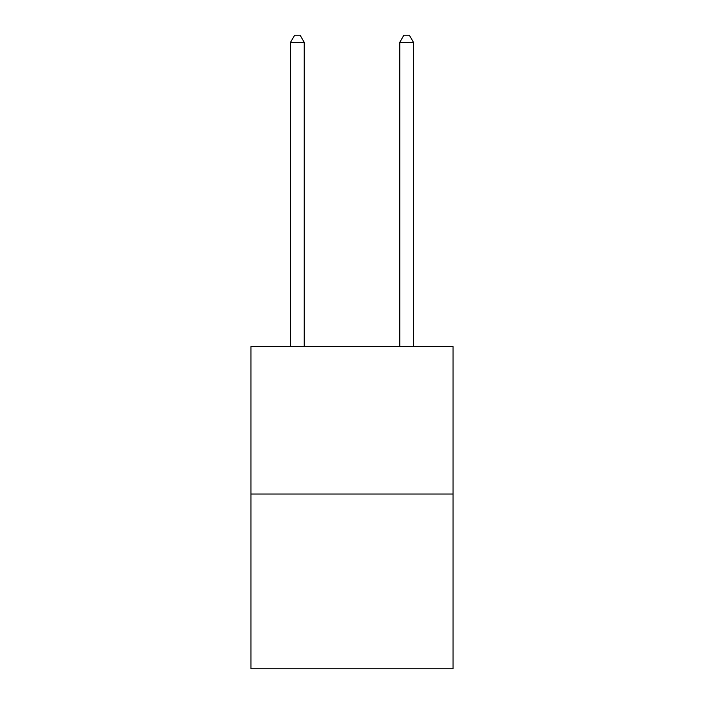<?xml version="1.0" encoding="UTF-8"?>
<svg xmlns="http://www.w3.org/2000/svg" width="704" height="704" viewBox="0 0 704 704"><rect width="100%" height="100%" fill="white"/><g stroke="black" fill="none" stroke-linecap="round" stroke-linejoin="round"><path stroke-width="1.06" d="M453.033 494.041L453.033 346.597L250.967 346.597L250.967 668.8L453.033 668.8L453.033 494.041L250.967 494.041M304.216 346.597L304.216 42.302L290.558 42.302L290.558 346.597M290.558 42.302L294.659 35.2L300.115 35.2L304.216 42.302M413.442 346.597L413.442 42.302L399.784 42.302L399.784 346.597M399.784 42.302L403.885 35.2L409.341 35.2L413.442 42.302"/></g></svg>
